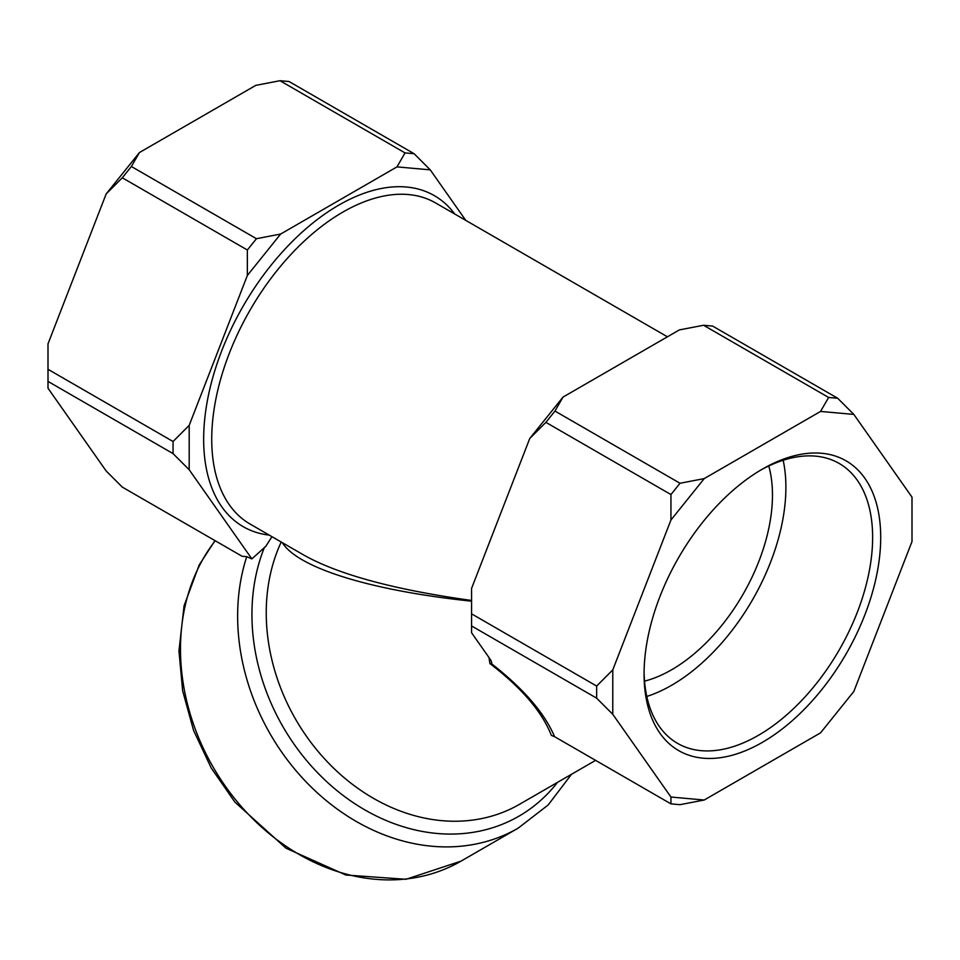 <?xml version="1.0" encoding="UTF-8"?>
<svg xmlns="http://www.w3.org/2000/svg" width="960" height="960" viewBox="0 0 960 960"><rect width="100%" height="100%" fill="white"/><g stroke="black" fill="none" stroke-linecap="round" stroke-linejoin="round"><path stroke-width="1.44" d="M471.576 601.188C370.992 590.628 298.14 568.092 282.276 542.64M489.912 663.564C521.676 687.9 542.16 711.852 551.364 735.408L554.58 736.68C544.548 712.992 523.44 688.608 491.256 663.528L489.912 663.564L488.964 657.504M491.796 662.808L491.256 663.528C492.096 662.628 491.304 660.564 488.868 657.372L471.576 632.772L471.576 613.848L596.64 686.052L612.768 669.912L612.768 714.288L670.944 797.04L704.22 800.016L820.548 732.852L853.836 691.452L912 541.536L912 497.16L853.836 414.408L820.548 411.432L704.22 478.596L670.944 520.008L612.768 669.912M471.576 613.848L471.576 588.396L529.752 438.48L563.028 397.08L679.356 329.916L703.56 325.26L712.644 326.076L837.696 398.268L853.836 414.408M471.576 600.468C394.752 589.776 338.928 574.692 304.104 555.24L250.128 524.076A185.412 107.052 120 0 1 250.128 309.984A185.412 107.052 120 0 1 435.552 202.932L667.428 336.804M554.58 736.68L670.944 803.868L670.944 797.04M612.768 714.288L596.64 698.16L471.576 625.956M704.22 800.016L680.016 804.672L670.944 803.868M251.868 558.9L246.72 556.68L242.04 556.236L122.304 487.116L106.164 470.976L48 388.224L48 343.848L106.164 193.932L139.452 152.532L255.78 85.368L279.984 80.712L289.056 81.516L414.12 153.72L430.248 169.86L396.972 166.884L280.644 234.048L247.356 275.448L189.192 425.364L189.192 469.74L251.868 558.9L265.776 546.36L271.956 536.676M247.356 275.448L247.356 249.996L122.304 177.792L131.376 166.5L139.452 152.532M131.376 166.5L256.44 238.704L280.644 234.048M396.972 166.884L405.036 152.916L279.984 80.712M48 369.3L173.052 441.504L189.192 425.364M106.164 193.932L122.304 177.792M189.192 469.74L173.052 453.6L48 381.408M465.756 220.368L430.248 169.86M820.548 411.432L828.624 397.464L703.56 325.26M563.028 397.08L554.964 411.06L680.016 483.264L704.22 478.596M670.944 520.008L670.944 494.556L545.88 422.352L529.752 438.48M762.384 469.116L762.384 469.116A167.316 96.6 120 0 0 644.076 674.028A167.316 96.6 120 0 0 762.384 742.344A167.316 96.6 120 0 0 880.704 537.42A167.316 96.6 120 0 0 762.384 469.116M768.768 465.972A142.632 82.344 -60 0 1 671.616 669.78A142.632 82.344 -60 0 1 644.556 681.132M646.8 696.456A161.616 93.312 120 0 0 783.168 460.26M644.088 671.676A161.616 93.312 120 0 0 677.544 743.364A161.616 93.312 120 0 0 839.16 650.052A161.616 93.312 120 0 0 839.16 463.44A161.616 93.312 120 0 0 760.356 470.304M596.64 686.052L596.64 698.16M545.88 422.352L554.964 411.06M680.016 483.264L670.944 494.556M837.696 398.268L828.624 397.464M414.12 153.72L405.036 152.916M256.44 238.704L247.356 249.996M173.052 441.504L173.052 453.6M595.608 760.368L519.528 804.3A185.412 151.392 -120 0 1 323.964 758.172A185.412 151.392 -120 0 1 281.208 542.016M454.692 213.984A191.124 110.34 120 0 0 243.24 306A191.124 110.34 120 0 0 269.28 535.128M215.22 540.756A205.38 167.688 60 0 0 189.576 589.668A205.38 167.688 60 0 0 252.396 818.388A205.38 167.688 60 0 0 461.052 861.12L518.184 828.132L548.148 804.984L571.512 774.288M246.72 556.68A205.38 167.688 60 0 0 309.54 785.4A205.38 167.688 60 0 0 518.184 828.132M264.468 547.284A195.396 159.54 60 0 0 338.448 791.796A195.396 159.54 60 0 0 557.472 782.4M214.992 540.624L199.176 564.984L184.068 605.808L178.956 650.916L182.652 690.804L193.548 730.356L211.212 767.964L234.888 802.092L286.02 848.22L345.804 875.004L406.02 879.288L461.052 861.12"/></g></svg>

